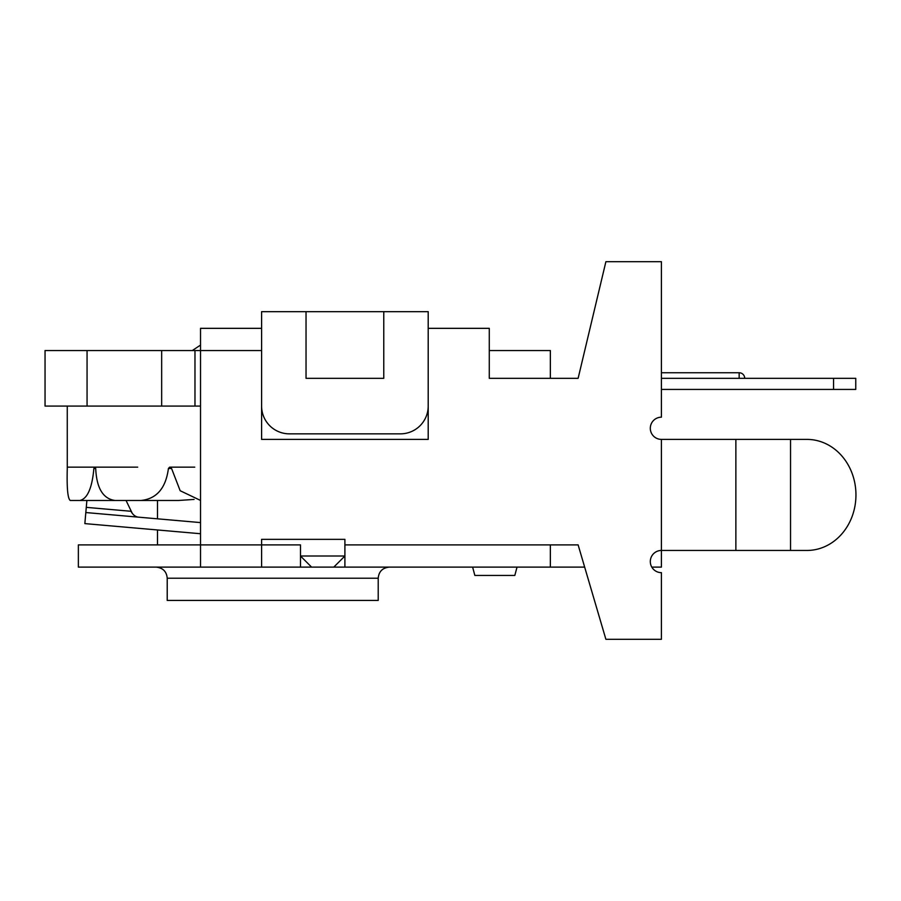 <?xml version="1.0" encoding="UTF-8"?>
<svg xmlns="http://www.w3.org/2000/svg" width="901" height="901" viewBox="0 0 901 901"><rect width="100%" height="100%" fill="white"/><g stroke="black" fill="none" stroke-linecap="round" stroke-linejoin="round"><path stroke-width="1.35" d="M333.798 567.112L344.903 556.007L300.483 556.007L311.588 567.112L550.353 567.112L550.353 544.902L578.127 544.902L605.889 639.293L661.413 639.293L661.413 572.664A11.105 11.105 0 0 1 650.308 561.56A11.105 11.105 0 0 1 661.413 550.455L661.413 439.395A11.105 11.105 0 0 1 650.308 428.29A11.105 11.105 0 0 1 661.413 417.186L661.413 261.707L605.889 261.707L578.127 378.319L489.277 378.319L489.277 328.336L428.2 328.336L428.2 311.678L383.77 311.678L383.77 378.319L306.036 378.319L306.036 311.678L383.77 311.678M300.483 544.902L261.605 544.902L300.483 544.902L300.483 567.112L200.529 567.112L261.605 567.112L261.605 539.35L344.903 539.35L344.903 567.112L411.667 567.112M472.62 567.112L474.85 575.435L514.809 575.435L517.039 567.112M489.277 350.545L550.353 350.545L550.353 378.319L578.127 378.319M194.976 350.545L45.05 350.545L45.05 406.081L194.976 406.081L194.976 350.545L200.529 350.545L200.529 544.902L78.364 544.902L78.364 567.112L200.529 567.112L200.529 544.902L261.605 544.902M194.976 406.081L200.529 406.081M428.2 406.081A27.762 27.762 0 0 1 400.427 433.843L289.379 433.843A27.762 27.762 0 0 1 261.605 406.081M428.2 328.336L428.2 439.395L261.605 439.395L261.605 311.678L306.036 311.678M87.059 350.545L87.059 406.081M161.662 350.545L161.662 406.081M200.529 500.438L180.166 490.73L171.573 468.486L170.368 467.157L194.762 467.157M169.613 467.157L168.419 468.486C165.829 488.105 156.729 498.771 141.108 500.472L114.945 500.472C103.007 498.771 96.587 488.105 95.709 468.486L94.999 467.157L93.884 468.486C92.093 488.105 87.42 498.771 79.862 500.472L70.278 500.472C67.744 498.771 66.742 488.105 67.271 468.486L67.26 467.157L94.571 467.157M194.087 499.424L178.623 500.472L126.05 500.472L132.289 513.39M94.999 467.157L137.707 467.157M67.26 406.081L67.271 468.486M70.278 500.472L86.879 500.472L85.82 512.545L200.529 522.591M79.862 500.472L141.108 500.472M138.822 517.185C135.589 516.949 132.976 514.978 130.983 511.272L86.271 507.353M200.529 533.73L84.852 523.605L85.82 512.545M796.495 550.455L806.924 550.455A55.524 49.026 90 0 0 855.95 494.919A55.524 49.026 90 0 0 806.924 439.395L661.413 439.395M806.924 550.455L661.413 550.455L661.413 567.112L651.795 567.112M806.924 439.395L796.495 439.395M344.903 544.902L578.127 544.902M584.659 567.112L550.353 567.112M311.588 567.112L300.483 567.112M427.817 567.112L413.615 567.112M471.234 567.112L458.035 567.112M200.529 328.336L200.529 350.545L261.605 350.545L261.605 328.336L200.529 328.336M261.605 328.336L239.396 328.336M378.217 578.217L378.217 600.426L167.214 600.426L167.214 578.217L378.217 578.217C378.814 571.527 382.52 567.833 389.322 567.112M833.549 378.319L833.549 389.423L855.759 389.423L855.759 378.319L661.413 378.319M833.549 389.423L661.413 389.423M168.419 468.486L171.573 468.486M93.884 468.486L95.709 468.486M790.537 550.455L790.537 439.395M735.869 550.455L735.869 439.395M739.158 378.319L739.158 372.755L661.413 372.755M192.296 350.545L200.529 345.083M157.495 500.472L157.495 518.818M157.495 529.957L157.495 544.902M167.214 578.217C166.617 571.527 162.912 567.833 156.11 567.112M744.71 378.319A5.552 5.552 0 0 0 739.158 372.755"/></g></svg>
